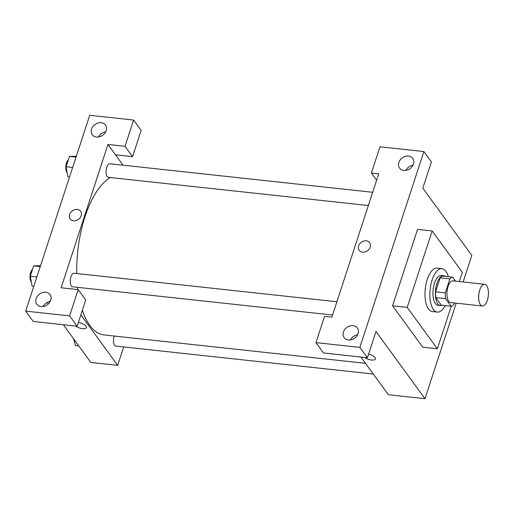 <?xml version="1.0" encoding="UTF-8"?>
<svg xmlns="http://www.w3.org/2000/svg" width="514" height="514" viewBox="0 0 514 514"><rect width="100%" height="100%" fill="white"/><g stroke="black" fill="none" stroke-linecap="round" stroke-linejoin="round"><path stroke-width="0.77" d="M480.429 304.706A10.916 4.78 -83.8 0 1 479.176 292.235A10.916 4.78 -83.8 0 1 484.728 284.306A10.916 4.78 -83.8 0 1 488.3 295.672A10.916 4.78 -83.8 0 1 482.37 306.01A10.916 4.78 -83.8 0 1 480.429 304.706M482.37 306.01L450.662 302.566A10.916 4.78 -83.8 0 1 448.716 301.268A10.916 4.78 -83.8 0 1 447.469 288.797A10.916 4.78 -83.8 0 1 453.02 280.862L484.728 284.306M451.093 306.254L441.34 305.194L435.808 297.606L445.561 298.666L451.093 306.254A14.662 6.419 -83.8 0 0 453.791 304.539L454.305 302.958M455.475 281.126L452.59 277.174A14.662 6.419 -83.8 0 0 449.891 278.884L445.31 292.903A14.662 6.419 -83.8 0 0 445.561 298.666M449.891 278.884L440.132 277.83L435.551 291.843L445.31 292.903M435.808 297.606A14.662 6.419 -83.8 0 1 435.551 291.843M440.132 277.83A14.662 6.419 -83.8 0 1 442.83 276.114L452.59 277.174M445.278 276.378A15.009 6.573 96.2 0 0 443.704 275.735A15.009 6.573 96.2 0 0 436.9 283.542A15.009 6.573 96.2 0 0 440.466 305.573A15.009 6.573 96.2 0 0 442.136 305.284M440.466 305.573L438.024 305.31A15.009 6.573 -83.8 0 1 435.352 303.523A15.009 6.573 -83.8 0 1 434.465 283.278A15.009 6.573 -83.8 0 1 441.263 275.465L443.704 275.735M445.163 305.612A21.832 9.56 -83.8 0 1 437.292 312.094A21.832 9.56 -83.8 0 1 433.398 309.499A21.832 9.56 -83.8 0 1 430.905 284.557A21.832 9.56 -83.8 0 1 442.001 268.687A21.832 9.56 -83.8 0 1 448.304 276.705M437.292 312.094L432.409 311.561A21.832 9.56 -83.8 0 1 428.522 308.965A21.832 9.56 -83.8 0 1 426.029 284.024A21.832 9.56 -83.8 0 1 437.125 268.154L442.001 268.687M451.26 306.222L437.356 348.762L407.197 307.385L432.178 230.953L462.337 272.336L459.323 281.543M432.178 230.953L417.548 229.366L392.567 305.791L422.72 347.175L437.356 348.762M463.146 281.961L471.82 255.419L422.816 188.169L431.407 161.897L423.87 151.553L359.858 347.4L367.394 357.744L375.985 331.472L424.982 398.716L456.214 303.17M412.999 165.18A8.185 6.631 -36.1 0 0 405.912 170.34M408.501 156.07A8.185 6.631 -36.1 0 0 400.155 159.944A8.185 6.631 -36.1 0 0 399.545 168.052A8.185 6.631 -36.1 0 0 410.063 168.592A8.185 6.631 -36.1 0 0 412.774 158.415A8.185 6.631 -36.1 0 0 408.501 156.07M376.608 180.241L371.378 173.057L379.962 146.786L423.87 151.553M367.394 357.744L323.492 352.977L315.949 342.632L324.54 316.361L331.858 317.157L378.696 173.854L371.378 173.057M357.577 334.749A8.185 6.631 -36.1 0 0 350.49 339.915M348.396 339.972A8.185 6.631 -36.1 0 0 356.742 336.098A8.185 6.631 -36.1 0 0 357.352 327.983A8.185 6.631 -36.1 0 0 346.828 327.444A8.185 6.631 -36.1 0 0 344.117 337.627A8.185 6.631 -36.1 0 0 348.396 339.972M315.949 342.632L359.858 347.4M392.567 305.791L407.197 307.385M360.924 357.044L388.398 394.746L424.982 398.716M362.569 252.168A6.483 5.249 143.9 0 1 359.183 250.312A6.483 5.249 143.9 0 1 361.329 242.255A6.483 5.249 143.9 0 1 369.656 242.679A6.483 5.249 143.9 0 1 369.174 249.104A6.483 5.249 143.9 0 1 362.569 252.168M369.662 242.679A6.483 5.249 -36.1 0 0 361.329 242.255A6.483 5.249 -36.1 0 0 359.183 250.318M368.577 354.133A6.483 2.525 18.1 0 1 375.432 358.958A6.483 2.525 18.1 0 1 371.121 359.967A6.483 2.525 18.1 0 1 364.651 357.448A6.483 2.525 -161.9 0 0 371.121 359.967A6.483 2.525 -161.9 0 0 375.432 358.958M76.734 273.525A80.499 35.241 -83.8 0 1 85.009 216.767A80.499 35.241 -83.8 0 1 110.394 177.536M365.493 363.314L104.117 334.942A80.499 35.241 -83.8 0 1 89.777 325.368A80.499 35.241 -83.8 0 1 82.362 310.27M77.845 289.581A80.499 35.241 -83.8 0 1 77.588 287.339M114.166 336.034A6.823 2.988 96.2 0 0 114.159 336.06A6.823 2.988 96.2 0 0 115.778 346.076L373.299 374.031M368.339 205.536L108.364 177.317A6.823 2.988 -83.8 0 1 107.15 176.501A6.823 2.988 -83.8 0 1 106.745 167.301A6.823 2.988 -83.8 0 1 109.835 163.748L372.669 192.281M332.558 315.018L72.577 286.793A6.823 2.988 -83.8 0 1 71.362 285.983A6.823 2.988 -83.8 0 1 70.958 276.783A6.823 2.988 -83.8 0 1 74.055 273.23L336.888 301.763M61.115 287.769L107.953 144.466L125.03 146.323L133.614 120.051L89.712 115.284L25.7 311.124L69.602 315.892L78.192 289.62L61.115 287.769M80.859 314.864L117.661 365.358L123.681 346.931M123.052 165.187L107.953 144.466M73.534 220.795A6.483 5.249 143.9 0 1 70.155 218.938A6.483 5.249 143.9 0 1 72.301 210.881A6.483 5.249 143.9 0 1 80.627 211.305A6.483 5.249 143.9 0 1 80.145 217.73A6.483 5.249 143.9 0 1 73.534 220.795M96.491 137.039A8.185 6.631 143.9 0 1 92.218 134.694A8.185 6.631 143.9 0 1 94.929 124.516A8.185 6.631 143.9 0 1 105.447 125.056A8.185 6.631 143.9 0 1 104.837 133.165A8.185 6.631 143.9 0 1 96.491 137.039M41.069 306.614A8.185 6.631 143.9 0 1 36.79 304.269A8.185 6.631 143.9 0 1 39.501 294.085A8.185 6.631 143.9 0 1 50.025 294.625A8.185 6.631 143.9 0 1 49.415 302.74A8.185 6.631 143.9 0 1 41.069 306.614M80.627 211.305A6.483 5.249 -36.1 0 0 72.301 210.881A6.483 5.249 -36.1 0 0 70.155 218.945M105.672 131.822A8.185 6.631 -36.1 0 0 98.592 136.981M50.25 301.39A8.185 6.631 -36.1 0 0 43.163 306.556M78.192 289.62L85.729 299.964L77.145 326.236L33.237 321.475L25.7 311.124M77.145 326.236L69.602 315.892M115.496 154.81L132.567 156.667L141.157 130.395L133.614 120.051M132.567 156.667L125.03 146.323M47.134 302.483L48.258 304.025M63.35 324.739L90.83 362.447L117.661 365.358M78.353 322.541A6.483 2.525 18.1 0 1 86.403 327.585A6.483 2.525 18.1 0 1 82.092 328.594A6.483 2.525 18.1 0 1 75.622 326.075A6.483 2.525 -161.9 0 0 82.092 328.594A6.483 2.525 -161.9 0 0 86.403 327.585M74.254 339.703L75.327 345.53L78.777 345.903M74.517 341.142A6.823 2.988 -83.8 0 1 74.318 340.898A6.823 2.988 -83.8 0 1 73.412 338.546M40.535 265.744L33.667 265.892L30.287 276.23L32.131 286.253L33.77 286.433M33.667 265.892L40.253 266.605M30.287 276.23L36.873 276.943M31.322 281.865A6.823 2.988 -83.8 0 1 31.116 281.614A6.823 2.988 -83.8 0 1 30.114 275.208A6.823 2.988 -83.8 0 1 32.549 269.304M76.316 156.262L69.448 156.41L66.068 166.748L67.912 176.771L69.557 176.951M69.448 156.41L76.033 157.123M66.068 166.748L72.654 167.468M67.109 172.383A6.823 2.988 -83.8 0 1 66.904 172.132A6.823 2.988 -83.8 0 1 65.901 165.726A6.823 2.988 -83.8 0 1 68.336 159.828"/></g></svg>

